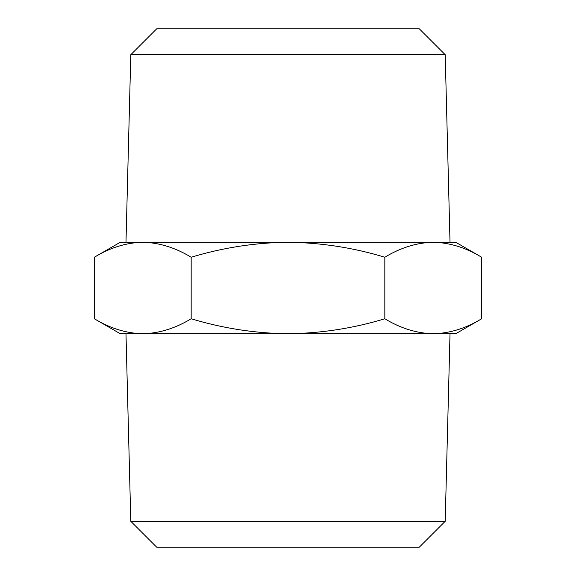 <?xml version="1.0" encoding="UTF-8"?>
<svg xmlns="http://www.w3.org/2000/svg" width="576" height="576" viewBox="0 0 576 576"><rect width="100%" height="100%" fill="white"/><g stroke="black" fill="none" stroke-linecap="round" stroke-linejoin="round"><path stroke-width="0.86" d="M130.795 54.72L156.715 28.8L419.285 28.8L445.205 54.72L130.795 54.72L125.978 242.258L142.754 242.258C126.245 242.662 110.102 247.658 94.334 257.242L94.334 318.758C110.146 328.356 126.281 333.353 142.754 333.742L120.283 333.742L94.334 318.758M130.795 521.28L156.715 547.2L419.285 547.2L445.205 521.28L130.795 521.28L125.978 333.742M384.833 318.758C400.637 328.356 416.779 333.353 433.246 333.742L288 333.742C321.214 333.302 353.491 328.306 384.833 318.758L384.833 257.242C353.491 247.694 321.214 242.698 288 242.258C255.204 242.633 222.926 247.63 191.167 257.242L191.167 318.758C222.926 328.37 255.204 333.367 288 333.742L142.754 333.742C159.257 333.338 175.399 328.342 191.167 318.758M481.666 318.758L455.717 333.742L433.246 333.742C449.755 333.338 465.898 328.342 481.666 318.758L481.666 257.242C465.854 247.644 449.719 242.647 433.246 242.258C416.743 242.662 400.601 247.658 384.833 257.242M191.167 257.242C175.363 247.644 159.221 242.647 142.754 242.258L120.283 242.258L94.334 257.242M481.666 257.242L455.717 242.258L142.754 242.258M445.205 521.28L450.022 333.742M445.205 54.72L450.022 242.258"/></g></svg>
